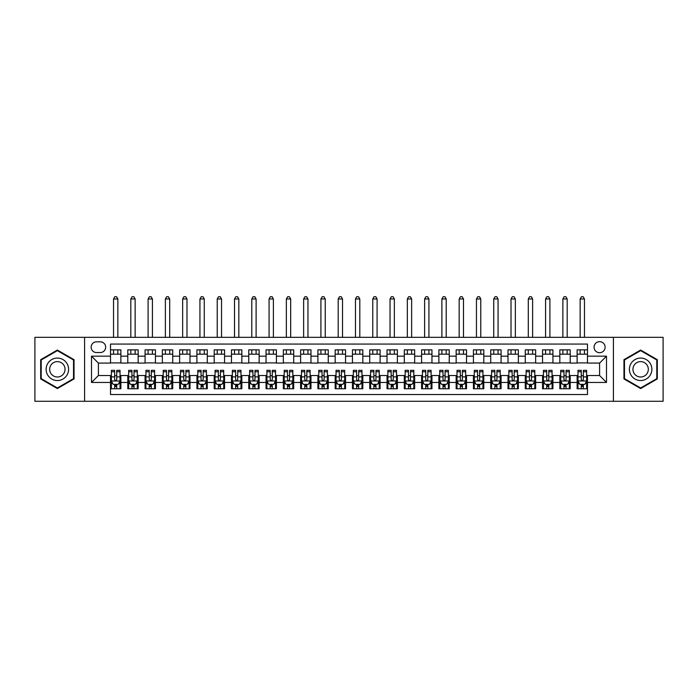 <?xml version="1.0" encoding="UTF-8"?>
<svg xmlns="http://www.w3.org/2000/svg" width="698" height="698" viewBox="0 0 698 698"><rect width="100%" height="100%" fill="white"/><g stroke="black" fill="none" stroke-linecap="round" stroke-linejoin="round"><path stroke-width="1.05" d="M599.591 341.654A5.532 5.532 0 0 0 594.059 347.185A5.532 5.532 0 0 0 599.591 352.717A5.532 5.532 0 0 0 605.122 347.185A5.532 5.532 0 0 0 599.591 341.654M613.411 401.28L663.1 401.28L663.1 337.335L613.411 337.335L613.411 401.28L84.589 401.28L84.589 337.335L34.9 337.335L34.9 401.28L84.589 401.28M587.489 349.864L577.124 349.864L577.124 356.172L570.214 356.172L570.214 363.082L577.124 363.082L577.124 356.172M570.214 356.172L570.214 349.864L559.84 349.864L559.84 356.172L552.929 356.172L552.929 363.082L559.84 363.082L559.84 356.172M552.929 356.172L552.929 349.864L542.555 349.864L542.555 356.172L535.645 356.172L535.645 363.082L542.555 363.082L542.555 356.172M535.645 356.172L535.645 349.864L525.28 349.864L525.28 356.172L518.361 356.172L518.361 363.082L525.28 363.082L525.28 356.172M518.361 356.172L518.361 349.864L507.996 349.864L507.996 356.172L501.085 356.172L501.085 363.082L507.996 363.082L507.996 356.172M501.085 356.172L501.085 349.864L490.711 349.864L490.711 356.172L483.801 356.172L483.801 363.082L490.711 363.082L490.711 356.172M483.801 356.172L483.801 349.864L473.427 349.864L473.427 356.172L466.517 356.172L466.517 363.082L473.427 363.082L473.427 356.172M466.517 356.172L466.517 349.864L456.152 349.864L456.152 356.172L449.233 356.172L449.233 363.082L456.152 363.082L456.152 356.172M449.233 356.172L449.233 349.864L438.868 349.864L438.868 356.172L431.957 356.172L431.957 363.082L438.868 363.082L438.868 356.172M431.957 356.172L431.957 349.864L421.583 349.864L421.583 356.172L414.673 356.172L414.673 363.082L421.583 363.082L421.583 356.172M414.673 356.172L414.673 349.864L404.299 349.864L404.299 356.172L397.389 356.172L397.389 363.082L404.299 363.082L404.299 356.172M397.389 356.172L397.389 349.864L387.024 349.864L387.024 356.172L380.105 356.172L380.105 363.082L387.024 363.082L387.024 356.172M380.105 356.172L380.105 349.864L369.739 349.864L369.739 356.172L362.829 356.172L362.829 363.082L369.739 363.082L369.739 356.172M362.829 356.172L362.829 349.864L352.455 349.864L352.455 356.172L345.545 356.172L345.545 363.082L352.455 363.082L352.455 356.172M345.545 356.172L345.545 349.864L335.171 349.864L335.171 356.172L328.261 356.172L328.261 363.082L335.171 363.082L335.171 356.172M328.261 356.172L328.261 349.864L317.895 349.864L317.895 356.172L310.976 356.172L310.976 363.082L317.895 363.082L317.895 356.172M310.976 356.172L310.976 349.864L300.611 349.864L300.611 356.172L293.701 356.172L293.701 363.082L300.611 363.082L300.611 356.172M293.701 356.172L293.701 349.864L283.327 349.864L283.327 356.172L276.417 356.172L276.417 363.082L283.327 363.082L283.327 356.172M276.417 356.172L276.417 349.864L266.043 349.864L266.043 356.172L259.132 356.172L259.132 363.082L266.043 363.082L266.043 356.172M259.132 356.172L259.132 349.864L248.767 349.864L248.767 356.172L241.848 356.172L241.848 363.082L248.767 363.082L248.767 356.172M241.848 356.172L241.848 349.864L231.483 349.864L231.483 356.172L224.573 356.172L224.573 363.082L231.483 363.082L231.483 356.172M224.573 356.172L224.573 349.864L214.199 349.864L214.199 356.172L207.289 356.172L207.289 363.082L214.199 363.082L214.199 356.172M207.289 356.172L207.289 349.864L196.915 349.864L196.915 356.172L190.004 356.172L190.004 363.082L196.915 363.082L196.915 356.172M190.004 356.172L190.004 349.864L179.639 349.864L179.639 356.172L172.72 356.172L172.72 363.082L179.639 363.082L179.639 356.172M172.72 356.172L172.72 349.864L162.355 349.864L162.355 356.172L155.445 356.172L155.445 363.082L162.355 363.082L162.355 356.172M155.445 356.172L155.445 349.864L145.071 349.864L145.071 356.172L138.16 356.172L138.16 363.082L145.071 363.082L145.071 356.172M138.16 356.172L138.16 349.864L127.786 349.864L127.786 363.082L120.876 363.082L120.876 349.864L110.511 349.864M110.511 388.751L120.876 388.751L120.876 375.524L127.786 375.524L127.786 388.751L138.16 388.751L138.16 375.524L145.071 375.524L145.071 382.443L138.16 382.443M145.071 382.443L145.071 388.751L155.445 388.751L155.445 375.524L162.355 375.524L162.355 382.443L155.445 382.443M162.355 382.443L162.355 388.751L172.72 388.751L172.72 375.524L179.639 375.524L179.639 382.443L172.72 382.443M179.639 382.443L179.639 388.751L190.004 388.751L190.004 375.524L196.915 375.524L196.915 382.443L190.004 382.443M196.915 382.443L196.915 388.751L207.289 388.751L207.289 375.524L214.199 375.524L214.199 382.443L207.289 382.443M214.199 382.443L214.199 388.751L224.573 388.751L224.573 375.524L231.483 375.524L231.483 382.443L224.573 382.443M231.483 382.443L231.483 388.751L241.848 388.751L241.848 375.524L248.767 375.524L248.767 382.443L241.848 382.443M248.767 382.443L248.767 388.751L259.132 388.751L259.132 375.524L266.043 375.524L266.043 382.443L259.132 382.443M266.043 382.443L266.043 388.751L276.417 388.751L276.417 375.524L283.327 375.524L283.327 382.443L276.417 382.443M283.327 382.443L283.327 388.751L293.701 388.751L293.701 375.524L300.611 375.524L300.611 382.443L293.701 382.443M300.611 382.443L300.611 388.751L310.976 388.751L310.976 375.524L317.895 375.524L317.895 382.443L310.976 382.443M317.895 382.443L317.895 388.751L328.261 388.751L328.261 375.524L335.171 375.524L335.171 382.443L328.261 382.443M335.171 382.443L335.171 388.751L345.545 388.751L345.545 375.524L352.455 375.524L352.455 382.443L345.545 382.443M352.455 382.443L352.455 388.751L362.829 388.751L362.829 375.524L369.739 375.524L369.739 382.443L362.829 382.443M369.739 382.443L369.739 388.751L380.105 388.751L380.105 375.524L387.024 375.524L387.024 382.443L380.105 382.443M387.024 382.443L387.024 388.751L397.389 388.751L397.389 375.524L404.299 375.524L404.299 382.443L397.389 382.443M404.299 382.443L404.299 388.751L414.673 388.751L414.673 375.524L421.583 375.524L421.583 382.443L414.673 382.443M421.583 382.443L421.583 388.751L431.957 388.751L431.957 375.524L438.868 375.524L438.868 382.443L431.957 382.443M438.868 382.443L438.868 388.751L449.233 388.751L449.233 375.524L456.152 375.524L456.152 382.443L449.233 382.443M456.152 382.443L456.152 388.751L466.517 388.751L466.517 375.524L473.427 375.524L473.427 382.443L466.517 382.443M473.427 382.443L473.427 388.751L483.801 388.751L483.801 375.524L490.711 375.524L490.711 382.443L483.801 382.443M490.711 382.443L490.711 388.751L501.085 388.751L501.085 375.524L507.996 375.524L507.996 382.443L501.085 382.443M507.996 382.443L507.996 388.751L518.361 388.751L518.361 375.524L525.28 375.524L525.28 382.443L518.361 382.443M525.28 382.443L525.28 388.751L535.645 388.751L535.645 375.524L542.555 375.524L542.555 382.443L535.645 382.443M542.555 382.443L542.555 388.751L552.929 388.751L552.929 375.524L559.84 375.524L559.84 382.443L552.929 382.443M559.84 382.443L559.84 388.751L570.214 388.751L570.214 375.524L577.124 375.524L577.124 382.443L570.214 382.443M96.507 352.542L100.311 352.542A5.357 5.357 0 0 0 105.668 347.185A5.357 5.357 0 0 0 100.311 341.828L96.507 341.828A5.357 5.357 0 0 0 91.15 347.185A5.357 5.357 0 0 0 96.507 352.542M613.411 337.335L84.589 337.335M587.489 356.172L587.489 344.07L110.511 344.07L110.511 363.082L98.409 363.082L98.409 375.524L110.511 375.524L110.511 394.536L587.489 394.536L587.489 375.524L599.591 375.524L599.591 363.082L587.489 363.082L587.489 356.172L606.501 356.172L606.501 382.443L587.489 382.443M110.511 382.443L91.499 382.443L91.499 356.172L110.511 356.172M577.124 382.443L577.124 388.751L587.489 388.751M110.511 354.183L120.876 354.183M110.511 362.908L120.876 362.908M110.511 375.699L111.375 375.699M114.655 375.699L116.732 375.699M120.012 375.699L120.876 375.699M110.511 384.432L111.375 384.432M114.655 384.432L116.732 384.432M120.012 384.432L120.876 384.432M127.786 362.908L138.16 362.908M127.786 354.183L138.16 354.183M127.786 375.699L128.659 375.699M131.939 375.699L134.016 375.699M137.297 375.699L138.16 375.699M127.786 384.432L128.659 384.432M131.939 384.432L134.016 384.432M137.297 384.432L138.16 384.432M145.071 375.699L145.934 375.699M149.224 375.699L151.292 375.699M154.581 375.699L155.445 375.699M145.071 384.432L145.934 384.432M149.224 384.432L151.292 384.432M154.581 384.432L155.445 384.432M145.071 354.183L155.445 354.183M145.071 362.908L155.445 362.908M162.355 375.699L163.219 375.699M166.499 375.699L168.576 375.699M171.856 375.699L172.72 375.699M162.355 384.432L163.219 384.432M166.499 384.432L168.576 384.432M171.856 384.432L172.72 384.432M162.355 354.183L172.72 354.183M162.355 362.908L172.72 362.908M179.639 375.699L180.503 375.699M183.783 375.699L185.86 375.699M189.141 375.699L190.004 375.699M179.639 384.432L180.503 384.432M183.783 384.432L185.86 384.432M189.141 384.432L190.004 384.432M179.639 354.183L190.004 354.183M179.639 362.908L190.004 362.908M196.915 375.699L197.787 375.699M201.068 375.699L203.144 375.699M206.425 375.699L207.289 375.699M196.915 384.432L197.787 384.432M201.068 384.432L203.144 384.432M206.425 384.432L207.289 384.432M196.915 354.183L207.289 354.183M196.915 362.908L207.289 362.908M214.199 375.699L215.063 375.699M218.352 375.699L220.42 375.699M223.709 375.699L224.573 375.699M214.199 384.432L215.063 384.432M218.352 384.432L220.42 384.432M223.709 384.432L224.573 384.432M214.199 354.183L224.573 354.183M214.199 362.908L224.573 362.908M231.483 375.699L232.347 375.699M235.627 375.699L237.704 375.699M240.984 375.699L241.848 375.699M231.483 384.432L232.347 384.432M235.627 384.432L237.704 384.432M240.984 384.432L241.848 384.432M231.483 354.183L241.848 354.183M231.483 362.908L241.848 362.908M248.767 375.699L249.631 375.699M252.912 375.699L254.988 375.699M258.269 375.699L259.132 375.699M248.767 384.432L249.631 384.432M252.912 384.432L254.988 384.432M258.269 384.432L259.132 384.432M248.767 354.183L259.132 354.183M248.767 362.908L259.132 362.908M266.043 375.699L266.906 375.699M270.196 375.699L272.272 375.699M275.553 375.699L276.417 375.699M266.043 384.432L266.906 384.432M270.196 384.432L272.272 384.432M275.553 384.432L276.417 384.432M266.043 354.183L276.417 354.183M266.043 362.908L276.417 362.908M283.327 375.699L284.191 375.699M287.48 375.699L289.548 375.699M292.837 375.699L293.701 375.699M283.327 384.432L284.191 384.432M287.48 384.432L289.548 384.432M292.837 384.432L293.701 384.432M283.327 354.183L293.701 354.183M283.327 362.908L293.701 362.908M300.611 375.699L301.475 375.699M304.756 375.699L306.832 375.699M310.113 375.699L310.976 375.699M300.611 384.432L301.475 384.432M304.756 384.432L306.832 384.432M310.113 384.432L310.976 384.432M300.611 354.183L310.976 354.183M300.611 362.908L310.976 362.908M317.895 375.699L318.759 375.699M322.04 375.699L324.116 375.699M327.397 375.699L328.261 375.699M317.895 384.432L318.759 384.432M322.04 384.432L324.116 384.432M327.397 384.432L328.261 384.432M317.895 354.183L328.261 354.183M317.895 362.908L328.261 362.908M335.171 375.699L336.035 375.699M339.324 375.699L341.392 375.699M344.681 375.699L345.545 375.699M335.171 384.432L336.035 384.432M339.324 384.432L341.392 384.432M344.681 384.432L345.545 384.432M335.171 354.183L345.545 354.183M335.171 362.908L345.545 362.908M352.455 375.699L353.319 375.699M356.608 375.699L358.676 375.699M361.965 375.699L362.829 375.699M352.455 384.432L353.319 384.432M356.608 384.432L358.676 384.432M361.965 384.432L362.829 384.432M352.455 354.183L362.829 354.183M352.455 362.908L362.829 362.908M369.739 375.699L370.603 375.699M373.884 375.699L375.96 375.699M379.241 375.699L380.105 375.699M369.739 384.432L370.603 384.432M373.884 384.432L375.96 384.432M379.241 384.432L380.105 384.432M369.739 354.183L380.105 354.183M369.739 362.908L380.105 362.908M387.024 375.699L387.887 375.699M391.168 375.699L393.244 375.699M396.525 375.699L397.389 375.699M387.024 384.432L387.887 384.432M391.168 384.432L393.244 384.432M396.525 384.432L397.389 384.432M387.024 354.183L397.389 354.183M387.024 362.908L397.389 362.908M404.299 375.699L405.163 375.699M408.452 375.699L410.52 375.699M413.809 375.699L414.673 375.699M404.299 384.432L405.163 384.432M408.452 384.432L410.52 384.432M413.809 384.432L414.673 384.432M404.299 354.183L414.673 354.183M404.299 362.908L414.673 362.908M421.583 375.699L422.447 375.699M425.728 375.699L427.804 375.699M431.094 375.699L431.957 375.699M421.583 384.432L422.447 384.432M425.728 384.432L427.804 384.432M431.094 384.432L431.957 384.432M421.583 354.183L431.957 354.183M421.583 362.908L431.957 362.908M438.868 375.699L439.731 375.699M443.012 375.699L445.088 375.699M448.369 375.699L449.233 375.699M438.868 384.432L439.731 384.432M443.012 384.432L445.088 384.432M448.369 384.432L449.233 384.432M438.868 354.183L449.233 354.183M438.868 362.908L449.233 362.908M456.152 375.699L457.015 375.699M460.296 375.699L462.373 375.699M465.653 375.699L466.517 375.699M456.152 384.432L457.015 384.432M460.296 384.432L462.373 384.432M465.653 384.432L466.517 384.432M456.152 354.183L466.517 354.183M456.152 362.908L466.517 362.908M473.427 375.699L474.291 375.699M477.58 375.699L479.648 375.699M482.937 375.699L483.801 375.699M473.427 384.432L474.291 384.432M477.58 384.432L479.648 384.432M482.937 384.432L483.801 384.432M473.427 354.183L483.801 354.183M473.427 362.908L483.801 362.908M490.711 375.699L491.575 375.699M494.856 375.699L496.932 375.699M500.213 375.699L501.085 375.699M490.711 384.432L491.575 384.432M494.856 384.432L496.932 384.432M500.213 384.432L501.085 384.432M490.711 354.183L501.085 354.183M490.711 362.908L501.085 362.908M507.996 375.699L508.859 375.699M512.14 375.699L514.217 375.699M517.497 375.699L518.361 375.699M507.996 384.432L508.859 384.432M512.14 384.432L514.217 384.432M517.497 384.432L518.361 384.432M507.996 354.183L518.361 354.183M507.996 362.908L518.361 362.908M525.28 375.699L526.144 375.699M529.424 375.699L531.501 375.699M534.781 375.699L535.645 375.699M525.28 384.432L526.144 384.432M529.424 384.432L531.501 384.432M534.781 384.432L535.645 384.432M525.28 354.183L535.645 354.183M525.28 362.908L535.645 362.908M542.555 375.699L543.419 375.699M546.709 375.699L548.776 375.699M552.066 375.699L552.929 375.699M542.555 384.432L543.419 384.432M546.709 384.432L548.776 384.432M552.066 384.432L552.929 384.432M542.555 354.183L552.929 354.183M542.555 362.908L552.929 362.908M559.84 375.699L560.703 375.699M563.984 375.699L566.061 375.699M569.341 375.699L570.214 375.699M559.84 384.432L560.703 384.432M563.984 384.432L566.061 384.432M569.341 384.432L570.214 384.432M559.84 354.183L570.214 354.183M559.84 362.908L570.214 362.908M577.124 375.699L577.988 375.699M581.268 375.699L583.345 375.699M586.625 375.699L587.489 375.699M577.124 384.432L577.988 384.432M581.268 384.432L583.345 384.432M586.625 384.432L587.489 384.432M577.124 354.183L587.489 354.183M577.124 362.908L587.489 362.908M98.409 363.082L91.499 356.172M98.409 375.524L91.499 382.443M606.501 356.172L599.591 363.082M606.501 382.443L599.591 375.524M57.367 388.559L74.04 378.935L74.04 359.679L57.367 350.047L40.693 359.679L40.693 378.935L57.367 388.559M657.307 359.679L640.633 350.047L623.96 359.679L623.96 378.935L640.633 388.559L657.307 378.935L657.307 359.679M114.655 386.5L116.732 386.5M111.375 371.755L114.655 371.755L114.655 370.341L111.375 370.341L111.375 380.881L113.102 384.345L118.285 384.345L120.012 380.881L120.012 370.341L116.732 370.341L116.732 371.755L120.012 371.755M120.012 380.881L120.012 388.751M111.375 380.881L111.375 388.751M116.732 384.345L116.732 388.751M114.655 388.751L114.655 384.345M114.655 371.755L114.655 379.59C115.344 380.925 116.034 380.925 116.732 379.59L116.732 371.755M117.857 354.183L117.857 349.864M117.857 337.335L117.857 298.971L113.53 298.971L113.53 337.335M113.53 354.183L113.53 349.864M113.53 298.971L114.83 296.72L116.557 296.72L117.857 298.971M57.367 358.074A11.229 11.229 0 0 0 46.129 369.303A11.229 11.229 0 0 0 57.367 380.541A11.229 11.229 0 0 0 68.596 369.303A11.229 11.229 0 0 0 57.367 358.074M57.367 361.616A7.687 7.687 0 0 0 49.68 369.303A7.687 7.687 0 0 0 57.367 376.999A7.687 7.687 0 0 0 65.054 369.303A7.687 7.687 0 0 0 57.367 361.616M73.526 378.639L57.367 387.966L41.208 378.639L41.208 359.976L57.367 350.649L73.526 359.976L73.526 378.639M630.905 363.693A11.229 11.229 0 0 0 635.014 379.031A11.229 11.229 0 0 0 650.361 374.922A11.229 11.229 0 0 0 646.252 359.575A11.229 11.229 0 0 0 630.905 363.693M633.976 365.464A7.687 7.687 0 0 0 636.785 375.969A7.687 7.687 0 0 0 647.29 373.151A7.687 7.687 0 0 0 644.481 362.646A7.687 7.687 0 0 0 633.976 365.464M656.792 359.976L656.792 378.639L640.633 387.966L624.474 378.639L624.474 359.976L640.633 350.649L656.792 359.976M131.939 386.5L134.016 386.5M128.659 371.755L131.939 371.755L131.939 370.341L128.659 370.341L128.659 380.881L130.386 384.345L135.569 384.345L137.297 380.881L137.297 370.341L134.016 370.341L134.016 371.755L137.297 371.755M137.297 380.881L137.297 388.751M128.659 380.881L128.659 388.751M134.016 384.345L134.016 388.751M131.939 388.751L131.939 384.345M131.939 371.755L131.939 379.59C132.629 380.925 133.318 380.925 134.016 379.59L134.016 371.755M135.133 354.183L135.133 349.864M135.133 337.335L135.133 298.971L130.814 298.971L130.814 337.335M130.814 354.183L130.814 349.864M130.814 298.971L132.114 296.72L133.842 296.72L135.133 298.971M149.224 386.5L151.292 386.5M145.934 371.755L149.224 371.755L149.224 370.341L145.934 370.341L145.934 380.881L147.662 384.345L152.853 384.345L154.581 380.881L154.581 370.341L151.292 370.341L151.292 371.755L154.581 371.755M154.581 380.881L154.581 388.751M145.934 380.881L145.934 388.751M151.292 384.345L151.292 388.751M149.224 388.751L149.224 384.345M149.224 371.755L149.224 379.59C149.913 380.925 150.602 380.925 151.292 379.59L151.292 371.755M152.417 354.183L152.417 349.864M152.417 337.335L152.417 298.971L148.098 298.971L148.098 337.335M148.098 354.183L148.098 349.864M148.098 298.971L149.389 296.72L151.117 296.72L152.417 298.971M166.499 386.5L168.576 386.5M163.219 371.755L166.499 371.755L166.499 370.341L163.219 370.341L163.219 380.881L164.946 384.345L170.129 384.345L171.856 380.881L171.856 370.341L168.576 370.341L168.576 371.755L171.856 371.755M171.856 380.881L171.856 388.751M163.219 380.881L163.219 388.751M168.576 384.345L168.576 388.751M166.499 388.751L166.499 384.345M166.499 371.755L166.499 379.59C167.188 380.925 167.886 380.925 168.576 379.59L168.576 371.755M169.701 354.183L169.701 349.864M169.701 337.335L169.701 298.971L165.382 298.971L165.382 337.335M165.382 354.183L165.382 349.864M165.382 298.971L166.674 296.72L168.401 296.72L169.701 298.971M183.783 386.5L185.86 386.5M180.503 371.755L183.783 371.755L183.783 370.341L180.503 370.341L180.503 380.881L182.23 384.345L187.413 384.345L189.141 380.881L189.141 370.341L185.86 370.341L185.86 371.755L189.141 371.755M189.141 380.881L189.141 388.751M180.503 380.881L180.503 388.751M185.86 384.345L185.86 388.751M183.783 388.751L183.783 384.345M183.783 371.755L183.783 379.59C184.473 380.925 185.162 380.925 185.86 379.59L185.86 371.755M186.985 354.183L186.985 349.864M186.985 337.335L186.985 298.971L182.658 298.971L182.658 337.335M182.658 354.183L182.658 349.864M182.658 298.971L183.958 296.72L185.685 296.72L186.985 298.971M201.068 386.5L203.144 386.5M197.787 371.755L201.068 371.755L201.068 370.341L197.787 370.341L197.787 380.881L199.515 384.345L204.697 384.345L206.425 380.881L206.425 370.341L203.144 370.341L203.144 371.755L206.425 371.755M206.425 380.881L206.425 388.751M197.787 380.881L197.787 388.751M203.144 384.345L203.144 388.751M201.068 388.751L201.068 384.345M201.068 371.755L201.068 379.59C201.757 380.925 202.446 380.925 203.144 379.59L203.144 371.755M204.261 354.183L204.261 349.864M204.261 337.335L204.261 298.971L199.942 298.971L199.942 337.335M199.942 354.183L199.942 349.864M199.942 298.971L201.242 296.72L202.97 296.72L204.261 298.971M218.352 386.5L220.42 386.5M215.063 371.755L218.352 371.755L218.352 370.341L215.063 370.341L215.063 380.881L216.79 384.345L221.981 384.345L223.709 380.881L223.709 370.341L220.42 370.341L220.42 371.755L223.709 371.755M223.709 380.881L223.709 388.751M215.063 380.881L215.063 388.751M220.42 384.345L220.42 388.751M218.352 388.751L218.352 384.345M218.352 371.755L218.352 379.59C219.041 380.925 219.73 380.925 220.42 379.59L220.42 371.755M221.545 354.183L221.545 349.864M221.545 337.335L221.545 298.971L217.226 298.971L217.226 337.335M217.226 354.183L217.226 349.864M217.226 298.971L218.518 296.72L220.245 296.72L221.545 298.971M235.627 386.5L237.704 386.5M232.347 371.755L235.627 371.755L235.627 370.341L232.347 370.341L232.347 380.881L234.074 384.345L239.257 384.345L240.984 380.881L240.984 370.341L237.704 370.341L237.704 371.755L240.984 371.755M240.984 380.881L240.984 388.751M232.347 380.881L232.347 388.751M237.704 384.345L237.704 388.751M235.627 388.751L235.627 384.345M235.627 371.755L235.627 379.59C236.317 380.925 237.015 380.925 237.704 379.59L237.704 371.755M238.829 354.183L238.829 349.864M238.829 337.335L238.829 298.971L234.511 298.971L234.511 337.335M234.511 354.183L234.511 349.864M234.511 298.971L235.802 296.72L237.529 296.72L238.829 298.971M252.912 386.5L254.988 386.5M249.631 371.755L252.912 371.755L252.912 370.341L249.631 370.341L249.631 380.881L251.359 384.345L256.541 384.345L258.269 380.881L258.269 370.341L254.988 370.341L254.988 371.755L258.269 371.755M258.269 380.881L258.269 388.751M249.631 380.881L249.631 388.751M254.988 384.345L254.988 388.751M252.912 388.751L252.912 384.345M252.912 371.755L252.912 379.59C253.601 380.925 254.29 380.925 254.988 379.59L254.988 371.755M256.114 354.183L256.114 349.864M256.114 337.335L256.114 298.971L251.786 298.971L251.786 337.335M251.786 354.183L251.786 349.864M251.786 298.971L253.086 296.72L254.814 296.72L256.114 298.971M270.196 386.5L272.272 386.5M266.906 371.755L270.196 371.755L270.196 370.341L266.906 370.341L266.906 380.881L268.643 384.345L273.825 384.345L275.553 380.881L275.553 370.341L272.272 370.341L272.272 371.755L275.553 371.755M275.553 380.881L275.553 388.751M266.906 380.881L266.906 388.751M272.272 384.345L272.272 388.751M270.196 388.751L270.196 384.345M270.196 371.755L270.196 379.59C270.885 380.925 271.574 380.925 272.272 379.59L272.272 371.755M273.389 354.183L273.389 349.864M273.389 337.335L273.389 298.971L269.07 298.971L269.07 337.335M269.07 354.183L269.07 349.864M269.07 298.971L270.37 296.72L272.098 296.72L273.389 298.971M287.48 386.5L289.548 386.5M284.191 371.755L287.48 371.755L287.48 370.341L284.191 370.341L284.191 380.881L285.918 384.345L291.11 384.345L292.837 380.881L292.837 370.341L289.548 370.341L289.548 371.755L292.837 371.755M292.837 380.881L292.837 388.751M284.191 380.881L284.191 388.751M289.548 384.345L289.548 388.751M287.48 388.751L287.48 384.345M287.48 371.755L287.48 379.59C288.169 380.925 288.859 380.925 289.548 379.59L289.548 371.755M290.673 354.183L290.673 349.864M290.673 337.335L290.673 298.971L286.355 298.971L286.355 337.335M286.355 354.183L286.355 349.864M286.355 298.971L287.646 296.72L289.373 296.72L290.673 298.971M304.756 386.5L306.832 386.5M301.475 371.755L304.756 371.755L304.756 370.341L301.475 370.341L301.475 380.881L303.202 384.345L308.385 384.345L310.113 380.881L310.113 370.341L306.832 370.341L306.832 371.755L310.113 371.755M310.113 380.881L310.113 388.751M301.475 380.881L301.475 388.751M306.832 384.345L306.832 388.751M304.756 388.751L304.756 384.345M304.756 371.755L304.756 379.59C305.445 380.925 306.143 380.925 306.832 379.59L306.832 371.755M307.958 354.183L307.958 349.864M307.958 337.335L307.958 298.971L303.639 298.971L303.639 337.335M303.639 354.183L303.639 349.864M303.639 298.971L304.93 296.72L306.658 296.72L307.958 298.971M322.04 386.5L324.116 386.5M318.759 371.755L322.04 371.755L322.04 370.341L318.759 370.341L318.759 380.881L320.487 384.345L325.669 384.345L327.397 380.881L327.397 370.341L324.116 370.341L324.116 371.755L327.397 371.755M327.397 380.881L327.397 388.751M318.759 380.881L318.759 388.751M324.116 384.345L324.116 388.751M322.04 388.751L322.04 384.345M322.04 371.755L322.04 379.59C322.729 380.925 323.418 380.925 324.116 379.59L324.116 371.755M325.233 354.183L325.233 349.864M325.233 337.335L325.233 298.971L320.914 298.971L320.914 337.335M320.914 354.183L320.914 349.864M320.914 298.971L322.214 296.72L323.942 296.72L325.233 298.971M339.324 386.5L341.392 386.5M336.035 371.755L339.324 371.755L339.324 370.341L336.035 370.341L336.035 380.881L337.771 384.345L342.954 384.345L344.681 380.881L344.681 370.341L341.392 370.341L341.392 371.755L344.681 371.755M344.681 380.881L344.681 388.751M336.035 380.881L336.035 388.751M341.392 384.345L341.392 388.751M339.324 388.751L339.324 384.345M339.324 371.755L339.324 379.59C340.013 380.925 340.703 380.925 341.392 379.59L341.392 371.755M342.517 354.183L342.517 349.864M342.517 337.335L342.517 298.971L338.198 298.971L338.198 337.335M338.198 354.183L338.198 349.864M338.198 298.971L339.498 296.72L341.226 296.72L342.517 298.971M356.608 386.5L358.676 386.5M353.319 371.755L356.608 371.755L356.608 370.341L353.319 370.341L353.319 380.881L355.046 384.345L360.229 384.345L361.965 380.881L361.965 370.341L358.676 370.341L358.676 371.755L361.965 371.755M361.965 380.881L361.965 388.751M353.319 380.881L353.319 388.751M358.676 384.345L358.676 388.751M356.608 388.751L356.608 384.345M356.608 371.755L356.608 379.59C357.297 380.925 357.987 380.925 358.676 379.59L358.676 371.755M359.802 354.183L359.802 349.864M359.802 337.335L359.802 298.971L355.483 298.971L355.483 337.335M355.483 354.183L355.483 349.864M355.483 298.971L356.774 296.72L358.502 296.72L359.802 298.971M373.884 386.5L375.96 386.5M370.603 371.755L373.884 371.755L373.884 370.341L370.603 370.341L370.603 380.881L372.331 384.345L377.513 384.345L379.241 380.881L379.241 370.341L375.96 370.341L375.96 371.755L379.241 371.755M379.241 380.881L379.241 388.751M370.603 380.881L370.603 388.751M375.96 384.345L375.96 388.751M373.884 388.751L373.884 384.345M373.884 371.755L373.884 379.59C374.573 380.925 375.271 380.925 375.96 379.59L375.96 371.755M377.086 354.183L377.086 349.864M377.086 337.335L377.086 298.971L372.767 298.971L372.767 337.335M372.767 354.183L372.767 349.864M372.767 298.971L374.058 296.72L375.786 296.72L377.086 298.971M391.168 386.5L393.244 386.5M387.887 371.755L391.168 371.755L391.168 370.341L387.887 370.341L387.887 380.881L389.615 384.345L394.798 384.345L396.525 380.881L396.525 370.341L393.244 370.341L393.244 371.755L396.525 371.755M396.525 380.881L396.525 388.751M387.887 380.881L387.887 388.751M393.244 384.345L393.244 388.751M391.168 388.751L391.168 384.345M391.168 371.755L391.168 379.59C391.857 380.925 392.546 380.925 393.244 379.59L393.244 371.755M394.361 354.183L394.361 349.864M394.361 337.335L394.361 298.971L390.042 298.971L390.042 337.335M390.042 354.183L390.042 349.864M390.042 298.971L391.342 296.72L393.07 296.72L394.361 298.971M408.452 386.5L410.52 386.5M405.163 371.755L408.452 371.755L408.452 370.341L405.163 370.341L405.163 380.881L406.89 384.345L412.082 384.345L413.809 380.881L413.809 370.341L410.52 370.341L410.52 371.755L413.809 371.755M413.809 380.881L413.809 388.751M405.163 380.881L405.163 388.751M410.52 384.345L410.52 388.751M408.452 388.751L408.452 384.345M408.452 371.755L408.452 379.59C409.141 380.925 409.831 380.925 410.52 379.59L410.52 371.755M411.646 354.183L411.646 349.864M411.646 337.335L411.646 298.971L407.327 298.971L407.327 337.335M407.327 354.183L407.327 349.864M407.327 298.971L408.627 296.72L410.354 296.72L411.646 298.971M425.728 386.5L427.804 386.5M422.447 371.755L425.728 371.755L425.728 370.341L422.447 370.341L422.447 380.881L424.175 384.345L429.357 384.345L431.094 380.881L431.094 370.341L427.804 370.341L427.804 371.755L431.094 371.755M431.094 380.881L431.094 388.751M422.447 380.881L422.447 388.751M427.804 384.345L427.804 388.751M425.728 388.751L425.728 384.345M425.728 371.755L425.728 379.59C426.426 380.925 427.115 380.925 427.804 379.59L427.804 371.755M428.93 354.183L428.93 349.864M428.93 337.335L428.93 298.971L424.611 298.971L424.611 337.335M424.611 354.183L424.611 349.864M424.611 298.971L425.902 296.72L427.63 296.72L428.93 298.971M443.012 386.5L445.088 386.5M439.731 371.755L443.012 371.755L443.012 370.341L439.731 370.341L439.731 380.881L441.459 384.345L446.641 384.345L448.369 380.881L448.369 370.341L445.088 370.341L445.088 371.755L448.369 371.755M448.369 380.881L448.369 388.751M439.731 380.881L439.731 388.751M445.088 384.345L445.088 388.751M443.012 388.751L443.012 384.345M443.012 371.755L443.012 379.59C443.701 380.925 444.399 380.925 445.088 379.59L445.088 371.755M446.214 354.183L446.214 349.864M446.214 337.335L446.214 298.971L441.886 298.971L441.886 337.335M441.886 354.183L441.886 349.864M441.886 298.971L443.186 296.72L444.914 296.72L446.214 298.971M460.296 386.5L462.373 386.5M457.015 371.755L460.296 371.755L460.296 370.341L457.015 370.341L457.015 380.881L458.743 384.345L463.926 384.345L465.653 380.881L465.653 370.341L462.373 370.341L462.373 371.755L465.653 371.755M465.653 380.881L465.653 388.751M457.015 380.881L457.015 388.751M462.373 384.345L462.373 388.751M460.296 388.751L460.296 384.345M460.296 371.755L460.296 379.59C460.985 380.925 461.675 380.925 462.373 379.59L462.373 371.755M463.489 354.183L463.489 349.864M463.489 337.335L463.489 298.971L459.171 298.971L459.171 337.335M459.171 354.183L459.171 349.864M459.171 298.971L460.471 296.72L462.198 296.72L463.489 298.971M477.58 386.5L479.648 386.5M474.291 371.755L477.58 371.755L477.58 370.341L474.291 370.341L474.291 380.881L476.019 384.345L481.21 384.345L482.937 380.881L482.937 370.341L479.648 370.341L479.648 371.755L482.937 371.755M482.937 380.881L482.937 388.751M474.291 380.881L474.291 388.751M479.648 384.345L479.648 388.751M477.58 388.751L477.58 384.345M477.58 371.755L477.58 379.59C478.27 380.925 478.959 380.925 479.648 379.59L479.648 371.755M480.774 354.183L480.774 349.864M480.774 337.335L480.774 298.971L476.455 298.971L476.455 337.335M476.455 354.183L476.455 349.864M476.455 298.971L477.755 296.72L479.482 296.72L480.774 298.971M494.856 386.5L496.932 386.5M491.575 371.755L494.856 371.755L494.856 370.341L491.575 370.341L491.575 380.881L493.303 384.345L498.485 384.345L500.213 380.881L500.213 370.341L496.932 370.341L496.932 371.755L500.213 371.755M500.213 380.881L500.213 388.751M491.575 380.881L491.575 388.751M496.932 384.345L496.932 388.751M494.856 388.751L494.856 384.345M494.856 371.755L494.856 379.59C495.554 380.925 496.243 380.925 496.932 379.59L496.932 371.755M498.058 354.183L498.058 349.864M498.058 337.335L498.058 298.971L493.739 298.971L493.739 337.335M493.739 354.183L493.739 349.864M493.739 298.971L495.03 296.72L496.758 296.72L498.058 298.971M512.14 386.5L514.217 386.5M508.859 371.755L512.14 371.755L512.14 370.341L508.859 370.341L508.859 380.881L510.587 384.345L515.77 384.345L517.497 380.881L517.497 370.341L514.217 370.341L514.217 371.755L517.497 371.755M517.497 380.881L517.497 388.751M508.859 380.881L508.859 388.751M514.217 384.345L514.217 388.751M512.14 388.751L512.14 384.345M512.14 371.755L512.14 379.59C512.829 380.925 513.527 380.925 514.217 379.59L514.217 371.755M515.342 354.183L515.342 349.864M515.342 337.335L515.342 298.971L511.015 298.971L511.015 337.335M511.015 354.183L511.015 349.864M511.015 298.971L512.315 296.72L514.042 296.72L515.342 298.971M529.424 386.5L531.501 386.5M526.144 371.755L529.424 371.755L529.424 370.341L526.144 370.341L526.144 380.881L527.871 384.345L533.054 384.345L534.781 380.881L534.781 370.341L531.501 370.341L531.501 371.755L534.781 371.755M534.781 380.881L534.781 388.751M526.144 380.881L526.144 388.751M531.501 384.345L531.501 388.751M529.424 388.751L529.424 384.345M529.424 371.755L529.424 379.59C530.114 380.925 530.803 380.925 531.501 379.59L531.501 371.755M532.618 354.183L532.618 349.864M532.618 337.335L532.618 298.971L528.299 298.971L528.299 337.335M528.299 354.183L528.299 349.864M528.299 298.971L529.599 296.72L531.326 296.72L532.618 298.971M546.709 386.5L548.776 386.5M543.419 371.755L546.709 371.755L546.709 370.341L543.419 370.341L543.419 380.881L545.147 384.345L550.338 384.345L552.066 380.881L552.066 370.341L548.776 370.341L548.776 371.755L552.066 371.755M552.066 380.881L552.066 388.751M543.419 380.881L543.419 388.751M548.776 384.345L548.776 388.751M546.709 388.751L546.709 384.345M546.709 371.755L546.709 379.59C547.398 380.925 548.087 380.925 548.776 379.59L548.776 371.755M549.902 354.183L549.902 349.864M549.902 337.335L549.902 298.971L545.583 298.971L545.583 337.335M545.583 354.183L545.583 349.864M545.583 298.971L546.883 296.72L548.611 296.72L549.902 298.971M563.984 386.5L566.061 386.5M560.703 371.755L563.984 371.755L563.984 370.341L560.703 370.341L560.703 380.881L562.431 384.345L567.614 384.345L569.341 380.881L569.341 370.341L566.061 370.341L566.061 371.755L569.341 371.755M569.341 380.881L569.341 388.751M560.703 380.881L560.703 388.751M566.061 384.345L566.061 388.751M563.984 388.751L563.984 384.345M563.984 371.755L563.984 379.59C564.682 380.925 565.371 380.925 566.061 379.59L566.061 371.755M567.186 354.183L567.186 349.864M567.186 337.335L567.186 298.971L562.867 298.971L562.867 337.335M562.867 354.183L562.867 349.864M562.867 298.971L564.159 296.72L565.886 296.72L567.186 298.971M581.268 386.5L583.345 386.5M577.988 371.755L581.268 371.755L581.268 370.341L577.988 370.341L577.988 380.881L579.715 384.345L584.898 384.345L586.625 380.881L586.625 370.341L583.345 370.341L583.345 371.755L586.625 371.755M586.625 380.881L586.625 388.751M577.988 380.881L577.988 388.751M583.345 384.345L583.345 388.751M581.268 388.751L581.268 384.345M581.268 371.755L581.268 379.59C581.957 380.925 582.655 380.925 583.345 379.59L583.345 371.755M584.47 354.183L584.47 349.864M584.47 337.335L584.47 298.971L580.143 298.971L580.143 337.335M580.143 354.183L580.143 349.864M580.143 298.971L581.443 296.72L583.17 296.72L584.47 298.971M127.786 382.443L120.876 382.443M127.786 356.172L120.876 356.172M111.418 380.968L119.969 380.968M120.012 383.394L118.765 383.394M112.622 383.394L111.375 383.394M116.732 376.876L120.012 376.876M111.375 376.876L114.655 376.876M114.655 385.401L116.732 385.401M128.694 380.968L137.253 380.968M137.297 383.394L136.04 383.394M129.907 383.394L128.659 383.394M134.016 376.876L137.297 376.876M128.659 376.876L131.939 376.876M131.939 385.401L134.016 385.401M145.978 380.968L154.537 380.968M154.581 383.394L153.324 383.394M147.191 383.394L145.934 383.394M151.292 376.876L154.581 376.876M145.934 376.876L149.224 376.876M149.224 385.401L151.292 385.401M163.262 380.968L171.813 380.968M171.856 383.394L170.609 383.394M164.475 383.394L163.219 383.394M168.576 376.876L171.856 376.876M163.219 376.876L166.499 376.876M166.499 385.401L168.576 385.401M180.546 380.968L189.097 380.968M189.141 383.394L187.893 383.394M181.75 383.394L180.503 383.394M185.86 376.876L189.141 376.876M180.503 376.876L183.783 376.876M183.783 385.401L185.86 385.401M197.822 380.968L206.381 380.968M206.425 383.394L205.168 383.394M199.035 383.394L197.787 383.394M203.144 376.876L206.425 376.876M197.787 376.876L201.068 376.876M201.068 385.401L203.144 385.401M215.106 380.968L223.665 380.968M223.709 383.394L222.453 383.394M216.319 383.394L215.063 383.394M220.42 376.876L223.709 376.876M215.063 376.876L218.352 376.876M218.352 385.401L220.42 385.401M232.39 380.968L240.941 380.968M240.984 383.394L239.737 383.394M233.603 383.394L232.347 383.394M237.704 376.876L240.984 376.876M232.347 376.876L235.627 376.876M235.627 385.401L237.704 385.401M249.675 380.968L258.225 380.968M258.269 383.394L257.021 383.394M250.879 383.394L249.631 383.394M254.988 376.876L258.269 376.876M249.631 376.876L252.912 376.876M252.912 385.401L254.988 385.401M266.95 380.968L275.509 380.968M275.553 383.394L274.297 383.394M268.163 383.394L266.906 383.394M272.272 376.876L275.553 376.876M266.906 376.876L270.196 376.876M270.196 385.401L272.272 385.401M284.234 380.968L292.794 380.968M292.837 383.394L291.581 383.394M285.447 383.394L284.191 383.394M289.548 376.876L292.837 376.876M284.191 376.876L287.48 376.876M287.48 385.401L289.548 385.401M301.519 380.968L310.069 380.968M310.113 383.394L308.865 383.394M302.731 383.394L301.475 383.394M306.832 376.876L310.113 376.876M301.475 376.876L304.756 376.876M304.756 385.401L306.832 385.401M318.803 380.968L327.353 380.968M327.397 383.394L326.141 383.394M320.007 383.394L318.759 383.394M324.116 376.876L327.397 376.876M318.759 376.876L322.04 376.876M322.04 385.401L324.116 385.401M336.078 380.968L344.638 380.968M344.681 383.394L343.425 383.394M337.291 383.394L336.035 383.394M341.392 376.876L344.681 376.876M336.035 376.876L339.324 376.876M339.324 385.401L341.392 385.401M353.363 380.968L361.922 380.968M361.965 383.394L360.709 383.394M354.575 383.394L353.319 383.394M358.676 376.876L361.965 376.876M353.319 376.876L356.608 376.876M356.608 385.401L358.676 385.401M370.647 380.968L379.197 380.968M379.241 383.394L377.993 383.394M371.86 383.394L370.603 383.394M375.96 376.876L379.241 376.876M370.603 376.876L373.884 376.876M373.884 385.401L375.96 385.401M387.931 380.968L396.481 380.968M396.525 383.394L395.269 383.394M389.135 383.394L387.887 383.394M393.244 376.876L396.525 376.876M387.887 376.876L391.168 376.876M391.168 385.401L393.244 385.401M405.206 380.968L413.766 380.968M413.809 383.394L412.553 383.394M406.419 383.394L405.163 383.394M410.52 376.876L413.809 376.876M405.163 376.876L408.452 376.876M408.452 385.401L410.52 385.401M422.491 380.968L431.05 380.968M431.094 383.394L429.837 383.394M423.703 383.394L422.447 383.394M427.804 376.876L431.094 376.876M422.447 376.876L425.728 376.876M425.728 385.401L427.804 385.401M439.775 380.968L448.325 380.968M448.369 383.394L447.121 383.394M440.979 383.394L439.731 383.394M445.088 376.876L448.369 376.876M439.731 376.876L443.012 376.876M443.012 385.401L445.088 385.401M457.059 380.968L465.61 380.968M465.653 383.394L464.397 383.394M458.263 383.394L457.015 383.394M462.373 376.876L465.653 376.876M457.015 376.876L460.296 376.876M460.296 385.401L462.373 385.401M474.335 380.968L482.894 380.968M482.937 383.394L481.681 383.394M475.547 383.394L474.291 383.394M479.648 376.876L482.937 376.876M474.291 376.876L477.58 376.876M477.58 385.401L479.648 385.401M491.619 380.968L500.178 380.968M500.213 383.394L498.965 383.394M492.832 383.394L491.575 383.394M496.932 376.876L500.213 376.876M491.575 376.876L494.856 376.876M494.856 385.401L496.932 385.401M508.903 380.968L517.454 380.968M517.497 383.394L516.25 383.394M510.107 383.394L508.859 383.394M514.217 376.876L517.497 376.876M508.859 376.876L512.14 376.876M512.14 385.401L514.217 385.401M526.187 380.968L534.738 380.968M534.781 383.394L533.525 383.394M527.391 383.394L526.144 383.394M531.501 376.876L534.781 376.876M526.144 376.876L529.424 376.876M529.424 385.401L531.501 385.401M543.463 380.968L552.022 380.968M552.066 383.394L550.809 383.394M544.676 383.394L543.419 383.394M548.776 376.876L552.066 376.876M543.419 376.876L546.709 376.876M546.709 385.401L548.776 385.401M560.747 380.968L569.306 380.968M569.341 383.394L568.093 383.394M561.96 383.394L560.703 383.394M566.061 376.876L569.341 376.876M560.703 376.876L563.984 376.876M563.984 385.401L566.061 385.401M578.031 380.968L586.582 380.968M586.625 383.394L585.378 383.394M579.235 383.394L577.988 383.394M583.345 376.876L586.625 376.876M577.988 376.876L581.268 376.876M581.268 385.401L583.345 385.401"/></g></svg>
